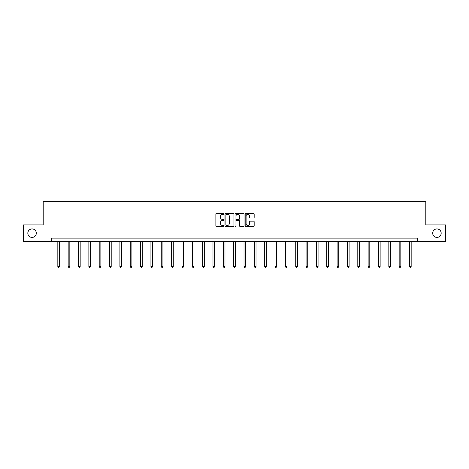 <?xml version="1.0" encoding="UTF-8"?>
<svg xmlns="http://www.w3.org/2000/svg" width="469" height="469" viewBox="0 0 469 469"><rect width="100%" height="100%" fill="white"/><g stroke="black" fill="none" stroke-linecap="round" stroke-linejoin="round"><path stroke-width="0.7" d="M223.889 213.852A0.457 0.457 0 0 0 223.437 213.395L216.52 213.395A0.651 0.651 0 0 0 215.869 214.052L215.869 225.765A0.651 0.651 0 0 0 216.52 226.416L223.437 226.416A0.457 0.457 0 0 0 223.889 225.958A0.457 0.457 0 0 0 223.437 225.501L222.541 225.501A2.081 2.081 0 0 1 220.459 223.42L220.459 222.447A2.081 2.081 0 0 1 222.541 220.36L223.437 220.36A0.457 0.457 0 0 0 223.889 219.908A0.457 0.457 0 0 0 223.437 219.451L222.541 219.451A2.081 2.081 0 0 1 220.459 217.37L220.459 216.391A2.081 2.081 0 0 1 222.541 214.31L223.437 214.31A0.457 0.457 0 0 0 223.889 213.852M432.688 233.169A4.244 4.244 0 0 0 436.932 237.414A4.244 4.244 0 0 0 441.177 233.169A4.244 4.244 0 0 0 436.932 228.925A4.244 4.244 0 0 0 432.688 233.169M27.823 233.169A4.244 4.244 0 0 0 32.068 237.414A4.244 4.244 0 0 0 36.312 233.169A4.244 4.244 0 0 0 32.068 228.925A4.244 4.244 0 0 0 27.823 233.169M253.518 217.985A0.651 0.651 0 0 0 254.169 217.335L254.169 214.052A0.651 0.651 0 0 0 253.518 213.395L245.838 213.395A0.651 0.651 0 0 0 245.187 214.052L245.187 225.765A0.651 0.651 0 0 0 245.838 226.416L253.518 226.416A0.651 0.651 0 0 0 254.169 225.765L254.169 221.796A0.651 0.651 0 0 0 253.518 221.145L250.235 221.145A0.651 0.651 0 0 0 249.584 221.796L249.584 223.76A1.741 1.741 0 0 1 247.843 225.501A1.741 1.741 0 0 1 246.102 223.76L246.102 216.051A1.741 1.741 0 0 1 247.843 214.31A1.741 1.741 0 0 1 249.584 216.051L249.584 217.335A0.651 0.651 0 0 0 250.235 217.985L253.518 217.985M51.631 241.453L23.45 241.453L23.45 224.88L43.207 224.88L43.207 201.67L425.793 201.67L425.793 224.88L445.55 224.88L445.55 241.453L417.369 241.453L417.369 238.141L51.631 238.141L51.631 241.453L417.369 241.453M233.931 214.052A0.651 0.651 0 0 0 233.281 213.395L225.601 213.395A0.651 0.651 0 0 0 224.95 214.052L224.95 225.765A0.651 0.651 0 0 0 225.601 226.416L233.281 226.416A0.651 0.651 0 0 0 233.931 225.765L233.931 214.052M235.719 213.395L243.399 213.395A0.651 0.651 0 0 1 244.05 214.052L244.05 225.765A0.651 0.651 0 0 1 243.399 226.416L240.116 226.416A0.651 0.651 0 0 1 239.46 225.765L239.46 221.01A0.651 0.651 0 0 0 238.809 220.36L236.634 220.36A0.651 0.651 0 0 0 235.983 221.01L235.983 225.958A0.457 0.457 0 0 1 235.526 226.416A0.457 0.457 0 0 1 235.069 225.958L235.069 214.052A0.651 0.651 0 0 1 235.719 213.395M226.316 214.31A0.457 0.457 0 0 0 225.859 214.767L225.859 225.05A0.457 0.457 0 0 0 226.316 225.501L227.26 225.501A2.081 2.081 0 0 0 229.341 223.42L229.341 216.391A2.081 2.081 0 0 0 227.26 214.31L226.316 214.31M239.46 216.08A1.741 1.741 0 0 0 237.724 214.339A1.741 1.741 0 0 0 235.983 216.08L235.983 218.8A0.651 0.651 0 0 0 236.634 219.451L238.809 219.451A0.651 0.651 0 0 0 239.46 218.8L239.46 216.08M57.828 241.453L57.828 266.468L59.487 266.468L59.487 241.453M59.487 266.468L58.988 267.33L58.326 267.33L57.828 266.468M68.175 241.453L68.175 266.468L69.828 266.468L69.828 241.453M69.828 266.468L69.336 267.33L68.667 267.33L68.175 266.468M78.516 241.453L78.516 266.468L80.176 266.468L80.176 241.453M80.176 266.468L79.677 267.33L79.015 267.33L78.516 266.468M88.858 241.453L88.858 266.468L90.517 266.468L90.517 241.453M90.517 266.468L90.019 267.33L89.356 267.33L88.858 266.468M99.205 241.453L99.205 266.468L100.864 266.468L100.864 241.453M100.864 266.468L100.366 267.33L99.704 267.33L99.205 266.468M109.547 241.453L109.547 266.468L111.206 266.468L111.206 241.453M111.206 266.468L110.707 267.33L110.045 267.33L109.547 266.468M119.894 241.453L119.894 266.468L121.547 266.468L121.547 241.453M121.547 266.468L121.049 267.33L120.386 267.33L119.894 266.468M130.235 241.453L130.235 266.468L131.895 266.468L131.895 241.453M131.895 266.468L131.396 267.33L130.734 267.33L130.235 266.468M140.577 241.453L140.577 266.468L142.236 266.468L142.236 241.453M142.236 266.468L141.738 267.33L141.075 267.33L140.577 266.468M150.924 241.453L150.924 266.468L152.577 266.468L152.577 241.453M152.577 266.468L152.085 267.33L151.417 267.33L150.924 266.468M161.266 241.453L161.266 266.468L162.925 266.468L162.925 241.453M162.925 266.468L162.426 267.33L161.764 267.33L161.266 266.468M171.607 241.453L171.607 266.468L173.266 266.468L173.266 241.453M173.266 266.468L172.768 267.33L172.105 267.33L171.607 266.468M181.954 241.453L181.954 266.468L183.614 266.468L183.614 241.453M183.614 266.468L183.115 267.33L182.453 267.33L181.954 266.468M192.296 241.453L192.296 266.468L193.955 266.468L193.955 241.453M193.955 266.468L193.457 267.33L192.794 267.33L192.296 266.468M202.643 241.453L202.643 266.468L204.296 266.468L204.296 241.453M204.296 266.468L203.798 267.33L203.136 267.33L202.643 266.468M212.985 241.453L212.985 266.468L214.644 266.468L214.644 241.453M214.644 266.468L214.145 267.33L213.483 267.33L212.985 266.468M223.326 241.453L223.326 266.468L224.985 266.468L224.985 241.453M224.985 266.468L224.487 267.33L223.824 267.33L223.326 266.468M233.673 241.453L233.673 266.468L235.327 266.468L235.327 241.453M235.327 266.468L234.834 267.33L234.166 267.33L233.673 266.468M244.015 241.453L244.015 266.468L245.674 266.468L245.674 241.453M245.674 266.468L245.176 267.33L244.513 267.33L244.015 266.468M254.356 241.453L254.356 266.468L256.015 266.468L256.015 241.453M256.015 266.468L255.517 267.33L254.855 267.33L254.356 266.468M264.704 241.453L264.704 266.468L266.357 266.468L266.357 241.453M266.357 266.468L265.864 267.33L265.202 267.33L264.704 266.468M275.045 241.453L275.045 266.468L276.704 266.468L276.704 241.453M276.704 266.468L276.206 267.33L275.543 267.33L275.045 266.468M285.387 241.453L285.387 266.468L287.046 266.468L287.046 241.453M287.046 266.468L286.547 267.33L285.885 267.33L285.387 266.468M295.734 241.453L295.734 266.468L297.393 266.468L297.393 241.453M297.393 266.468L296.895 267.33L296.232 267.33L295.734 266.468M306.075 241.453L306.075 266.468L307.734 266.468L307.734 241.453M307.734 266.468L307.236 267.33L306.574 267.33L306.075 266.468M316.423 241.453L316.423 266.468L318.076 266.468L318.076 241.453M318.076 266.468L317.583 267.33L316.915 267.33L316.423 266.468M326.764 241.453L326.764 266.468L328.423 266.468L328.423 241.453M328.423 266.468L327.925 267.33L327.262 267.33L326.764 266.468M337.105 241.453L337.105 266.468L338.765 266.468L338.765 241.453M338.765 266.468L338.266 267.33L337.604 267.33L337.105 266.468M347.453 241.453L347.453 266.468L349.106 266.468L349.106 241.453M349.106 266.468L348.614 267.33L347.951 267.33L347.453 266.468M357.794 241.453L357.794 266.468L359.453 266.468L359.453 241.453M359.453 266.468L358.955 267.33L358.293 267.33L357.794 266.468M368.136 241.453L368.136 266.468L369.795 266.468L369.795 241.453M369.795 266.468L369.296 267.33L368.634 267.33L368.136 266.468M378.483 241.453L378.483 266.468L380.142 266.468L380.142 241.453M380.142 266.468L379.644 267.33L378.981 267.33L378.483 266.468M388.824 241.453L388.824 266.468L390.484 266.468L390.484 241.453M390.484 266.468L389.985 267.33L389.323 267.33L388.824 266.468M399.172 241.453L399.172 266.468L400.825 266.468L400.825 241.453M400.825 266.468L400.333 267.33L399.664 267.33L399.172 266.468M409.513 241.453L409.513 266.468L411.172 266.468L411.172 241.453M411.172 266.468L410.674 267.33L410.012 267.33L409.513 266.468"/></g></svg>
